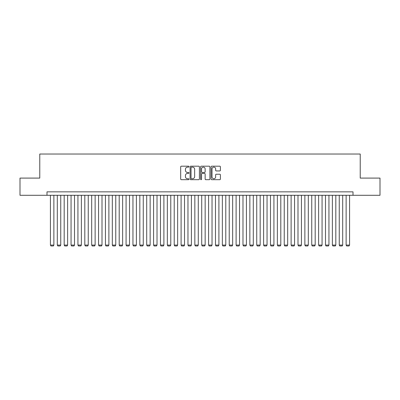 <?xml version="1.0" encoding="UTF-8"?>
<svg xmlns="http://www.w3.org/2000/svg" width="400" height="400" viewBox="0 0 400 400"><rect width="100%" height="100%" fill="white"/><g stroke="black" fill="none" stroke-linecap="round" stroke-linejoin="round"><path stroke-width="0.6" d="M188.995 166.66A0.475 0.475 0 0 0 188.525 166.19L181.355 166.19A0.675 0.675 0 0 0 180.68 166.865L180.68 179.015A0.675 0.675 0 0 0 181.355 179.69L188.525 179.69A0.475 0.475 0 0 0 188.995 179.215A0.475 0.475 0 0 0 188.525 178.745L187.595 178.745A2.16 2.16 0 0 1 185.435 176.585L185.435 175.57A2.16 2.16 0 0 1 187.595 173.41L188.525 173.41A0.475 0.475 0 0 0 188.995 172.94A0.475 0.475 0 0 0 188.525 172.465L187.595 172.465A2.16 2.16 0 0 1 185.435 170.305L185.435 169.295A2.16 2.16 0 0 1 187.595 167.135L188.525 167.135A0.475 0.475 0 0 0 188.995 166.66M219.725 170.95A0.675 0.675 0 0 0 220.4 170.275L220.4 166.865A0.675 0.675 0 0 0 219.725 166.19L211.76 166.19A0.675 0.675 0 0 0 211.085 166.865L211.085 179.015A0.675 0.675 0 0 0 211.76 179.69L219.725 179.69A0.675 0.675 0 0 0 220.4 179.015L220.4 174.895A0.675 0.675 0 0 0 219.725 174.22L216.32 174.22A0.675 0.675 0 0 0 215.645 174.895L215.645 176.94A1.805 1.805 0 0 1 213.84 178.745A1.805 1.805 0 0 1 212.03 176.94L212.03 168.94A1.805 1.805 0 0 1 213.84 167.135A1.805 1.805 0 0 1 215.645 168.94L215.645 170.275A0.675 0.675 0 0 0 216.32 170.95L219.725 170.95M46.99 195.29L20 195.29L20 178.095L39.77 178.095L39.77 154.03L360.23 154.03L360.23 178.095L380 178.095L380 195.29L353.01 195.29L353.01 191.85L46.99 191.85L46.99 195.29L353.01 195.29M199.41 166.865A0.675 0.675 0 0 0 198.735 166.19L190.77 166.19A0.675 0.675 0 0 0 190.095 166.865L190.095 179.015A0.675 0.675 0 0 0 190.77 179.69L198.735 179.69A0.675 0.675 0 0 0 199.41 179.015L199.41 166.865M201.265 166.19L209.23 166.19A0.675 0.675 0 0 1 209.905 166.865L209.905 179.015A0.675 0.675 0 0 1 209.23 179.69L205.82 179.69A0.675 0.675 0 0 1 205.145 179.015L205.145 174.085A0.675 0.675 0 0 0 204.47 173.41L202.21 173.41A0.675 0.675 0 0 0 201.535 174.085L201.535 179.215A0.475 0.475 0 0 1 201.065 179.69A0.475 0.475 0 0 1 200.59 179.215L200.59 166.865A0.675 0.675 0 0 1 201.265 166.19M191.51 167.135A0.475 0.475 0 0 0 191.04 167.605L191.04 178.27A0.475 0.475 0 0 0 191.51 178.745L192.49 178.745A2.16 2.16 0 0 0 194.65 176.585L194.65 169.295A2.16 2.16 0 0 0 192.49 167.135L191.51 167.135M205.145 168.975A1.805 1.805 0 0 0 203.34 167.17A1.805 1.805 0 0 0 201.535 168.975L201.535 171.79A0.675 0.675 0 0 0 202.21 172.465L204.47 172.465A0.675 0.675 0 0 0 205.145 171.79L205.145 168.975M53.87 195.29L53.87 245.075L50.43 245.075L50.43 195.29M53.87 245.075L53.35 245.97L50.945 245.97L50.43 245.075M60.745 195.29L60.745 245.075L57.305 245.075L57.305 195.29M60.745 245.075L60.23 245.97L57.82 245.97L57.305 245.075M67.62 195.29L67.62 245.075L64.185 245.075L64.185 195.29M67.62 245.075L67.105 245.97L64.7 245.97L64.185 245.075M74.5 195.29L74.5 245.075L71.06 245.075L71.06 195.29M74.5 245.075L73.985 245.97L71.575 245.97L71.06 245.075M81.375 195.29L81.375 245.075L77.935 245.075L77.935 195.29M81.375 245.075L80.86 245.97L78.455 245.97L77.935 245.075M88.25 195.29L88.25 245.075L84.815 245.075L84.815 195.29M88.25 245.075L87.735 245.97L85.33 245.97L84.815 245.075M95.13 195.29L95.13 245.075L91.69 245.075L91.69 195.29M95.13 245.075L94.615 245.97L92.205 245.97L91.69 245.075M102.005 195.29L102.005 245.075L98.565 245.075L98.565 195.29M102.005 245.075L101.49 245.97L99.085 245.97L98.565 245.075M108.885 195.29L108.885 245.075L105.445 245.075L105.445 195.29M108.885 245.075L108.365 245.97L105.96 245.97L105.445 245.075M115.76 195.29L115.76 245.075L112.32 245.075L112.32 195.29M115.76 245.075L115.245 245.97L112.835 245.97L112.32 245.075M122.635 195.29L122.635 245.075L119.2 245.075L119.2 195.29M122.635 245.075L122.12 245.97L119.715 245.97L119.2 245.075M129.515 195.29L129.515 245.075L126.075 245.075L126.075 195.29M129.515 245.075L128.995 245.97L126.59 245.97L126.075 245.075M136.39 195.29L136.39 245.075L132.95 245.075L132.95 195.29M136.39 245.075L135.875 245.97L133.465 245.97L132.95 245.075M143.265 195.29L143.265 245.075L139.83 245.075L139.83 195.29M143.265 245.075L142.75 245.97L140.345 245.97L139.83 245.075M150.145 195.29L150.145 245.075L146.705 245.075L146.705 195.29M150.145 245.075L149.63 245.97L147.22 245.97L146.705 245.075M157.02 195.29L157.02 245.075L153.58 245.075L153.58 195.29M157.02 245.075L156.505 245.97L154.095 245.97L153.58 245.075M163.895 195.29L163.895 245.075L160.46 245.075L160.46 195.29M163.895 245.075L163.38 245.97L160.975 245.97L160.46 245.075M170.775 195.29L170.775 245.075L167.335 245.075L167.335 195.29M170.775 245.075L170.26 245.97L167.85 245.97L167.335 245.075M177.65 195.29L177.65 245.075L174.21 245.075L174.21 195.29M177.65 245.075L177.135 245.97L174.73 245.97L174.21 245.075M184.525 195.29L184.525 245.075L181.09 245.075L181.09 195.29M184.525 245.075L184.01 245.97L181.605 245.97L181.09 245.075M191.405 195.29L191.405 245.075L187.965 245.075L187.965 195.29M191.405 245.075L190.89 245.97L188.48 245.97L187.965 245.075M198.28 195.29L198.28 245.075L194.84 245.075L194.84 195.29M198.28 245.075L197.765 245.97L195.36 245.97L194.84 245.075M205.16 195.29L205.16 245.075L201.72 245.075L201.72 195.29M205.16 245.075L204.64 245.97L202.235 245.97L201.72 245.075M212.035 195.29L212.035 245.075L208.595 245.075L208.595 195.29M212.035 245.075L211.52 245.97L209.11 245.97L208.595 245.075M218.91 195.29L218.91 245.075L215.475 245.075L215.475 195.29M218.91 245.075L218.395 245.97L215.99 245.97L215.475 245.075M225.79 195.29L225.79 245.075L222.35 245.075L222.35 195.29M225.79 245.075L225.27 245.97L222.865 245.97L222.35 245.075M232.665 195.29L232.665 245.075L229.225 245.075L229.225 195.29M232.665 245.075L232.15 245.97L229.74 245.97L229.225 245.075M239.54 195.29L239.54 245.075L236.105 245.075L236.105 195.29M239.54 245.075L239.025 245.97L236.62 245.97L236.105 245.075M246.42 195.29L246.42 245.075L242.98 245.075L242.98 195.29M246.42 245.075L245.905 245.97L243.495 245.97L242.98 245.075M253.295 195.29L253.295 245.075L249.855 245.075L249.855 195.29M253.295 245.075L252.78 245.97L250.37 245.97L249.855 245.075M260.17 195.29L260.17 245.075L256.735 245.075L256.735 195.29M260.17 245.075L259.655 245.97L257.25 245.97L256.735 245.075M267.05 195.29L267.05 245.075L263.61 245.075L263.61 195.29M267.05 245.075L266.535 245.97L264.125 245.97L263.61 245.075M273.925 195.29L273.925 245.075L270.485 245.075L270.485 195.29M273.925 245.075L273.41 245.97L271.005 245.97L270.485 245.075M280.8 195.29L280.8 245.075L277.365 245.075L277.365 195.29M280.8 245.075L280.285 245.97L277.88 245.97L277.365 245.075M287.68 195.29L287.68 245.075L284.24 245.075L284.24 195.29M287.68 245.075L287.165 245.97L284.755 245.97L284.24 245.075M294.555 195.29L294.555 245.075L291.115 245.075L291.115 195.29M294.555 245.075L294.04 245.97L291.635 245.97L291.115 245.075M301.435 195.29L301.435 245.075L297.995 245.075L297.995 195.29M301.435 245.075L300.915 245.97L298.51 245.97L297.995 245.075M308.31 195.29L308.31 245.075L304.87 245.075L304.87 195.29M308.31 245.075L307.795 245.97L305.385 245.97L304.87 245.075M315.185 195.29L315.185 245.075L311.75 245.075L311.75 195.29M315.185 245.075L314.67 245.97L312.265 245.97L311.75 245.075M322.065 195.29L322.065 245.075L318.625 245.075L318.625 195.29M322.065 245.075L321.545 245.97L319.14 245.97L318.625 245.075M328.94 195.29L328.94 245.075L325.5 245.075L325.5 195.29M328.94 245.075L328.425 245.97L326.015 245.97L325.5 245.075M335.815 195.29L335.815 245.075L332.38 245.075L332.38 195.29M335.815 245.075L335.3 245.97L332.895 245.97L332.38 245.075M342.695 195.29L342.695 245.075L339.255 245.075L339.255 195.29M342.695 245.075L342.18 245.97L339.77 245.97L339.255 245.075M349.57 195.29L349.57 245.075L346.13 245.075L346.13 195.29M349.57 245.075L349.055 245.97L346.65 245.97L346.13 245.075"/></g></svg>

